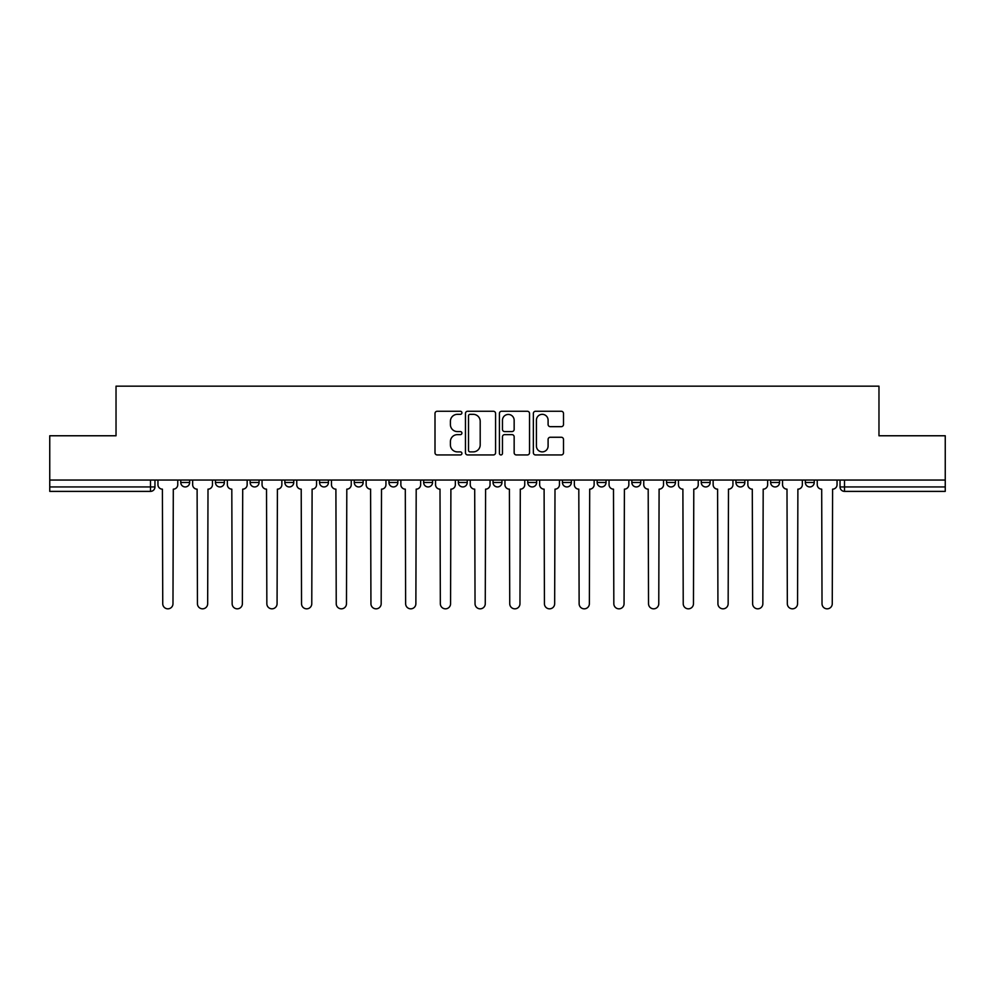 <?xml version="1.0" encoding="UTF-8"?>
<svg xmlns="http://www.w3.org/2000/svg" width="995" height="995" viewBox="0 0 995 995"><rect width="100%" height="100%" fill="white"/><g stroke="black" fill="none" stroke-linecap="round" stroke-linejoin="round"><path stroke-width="1.49" d="M461.916 412.801A1.53 1.53 0 0 0 460.387 411.271L437.191 411.271A2.189 2.189 0 0 0 435.002 413.46L435.002 452.762A2.189 2.189 0 0 0 437.191 454.939L460.387 454.939A1.53 1.53 0 0 0 461.916 453.409A1.53 1.53 0 0 0 460.387 451.879L457.377 451.879A6.99 6.99 0 0 1 450.399 444.902L450.399 441.618A6.99 6.99 0 0 1 457.377 434.641L460.387 434.641A1.53 1.53 0 0 0 461.916 433.111A1.53 1.53 0 0 0 460.387 431.581L457.377 431.581A6.99 6.99 0 0 1 450.399 424.591L450.399 421.32A6.99 6.99 0 0 1 457.377 414.33L460.387 414.33A1.53 1.53 0 0 0 461.916 412.801M770.64 480.038L770.64 482.488L779.545 482.488A4.453 4.453 0 0 1 775.093 486.941A4.453 4.453 0 0 1 770.64 482.488L770.64 480.038M735.939 480.038L735.939 482.488L744.845 482.488A4.453 4.453 0 0 1 740.392 486.941A4.453 4.453 0 0 1 735.939 482.488L735.939 480.038M562.449 480.038L562.449 482.488L571.341 482.488A4.453 4.453 0 0 1 566.901 486.941A4.453 4.453 0 0 1 562.449 482.488L562.449 480.038M458.347 480.038L458.347 482.488L467.252 482.488A4.453 4.453 0 0 1 462.799 486.941A4.453 4.453 0 0 1 458.347 482.488L458.347 480.038M388.958 480.038L388.958 482.488L397.851 482.488A4.453 4.453 0 0 1 393.398 486.941A4.453 4.453 0 0 1 388.958 482.488L388.958 480.038M354.257 480.038L354.257 482.488L363.15 482.488A4.453 4.453 0 0 1 358.71 486.941A4.453 4.453 0 0 1 354.257 482.488L354.257 480.038M284.856 482.488L284.856 480.038L284.856 482.488A4.453 4.453 0 0 0 289.309 486.941A4.453 4.453 0 0 1 284.856 482.488L293.749 482.488A4.453 4.453 0 0 1 289.309 486.941M215.455 482.488L215.455 480.038L215.455 482.488A4.453 4.453 0 0 0 219.907 486.941A4.453 4.453 0 0 1 215.455 482.488L224.36 482.488A4.453 4.453 0 0 1 219.907 486.941A4.453 4.453 0 0 0 224.36 482.488L224.36 480.038L224.36 482.488M561.304 426.668A2.189 2.189 0 0 0 563.493 424.479L563.493 413.46A2.189 2.189 0 0 0 561.304 411.271L535.546 411.271A2.189 2.189 0 0 0 533.357 413.46L533.357 452.762A2.189 2.189 0 0 0 535.546 454.939L561.304 454.939A2.189 2.189 0 0 0 563.493 452.762L563.493 439.442A2.189 2.189 0 0 0 561.304 437.253L550.285 437.253A2.189 2.189 0 0 0 548.096 439.442L548.096 446.046A5.846 5.846 0 0 1 542.263 451.879A5.846 5.846 0 0 1 536.417 446.046L536.417 420.176A5.846 5.846 0 0 1 542.263 414.33A5.846 5.846 0 0 1 548.096 420.176L548.096 424.479A2.189 2.189 0 0 0 550.285 426.668L561.304 426.668M49.75 480.038L49.75 435.773L116.029 435.773L116.029 386.172L878.971 386.172L878.971 435.773L945.25 435.773L945.25 480.038L49.75 480.038L49.75 486.941L154.959 486.941L154.959 480.038L154.959 486.941A4.453 4.453 0 0 1 150.506 491.381L49.75 491.381L49.75 486.941M495.585 413.46A2.189 2.189 0 0 0 493.408 411.271L467.638 411.271A2.189 2.189 0 0 0 465.461 413.46L465.461 452.762A2.189 2.189 0 0 0 467.638 454.939L493.408 454.939A2.189 2.189 0 0 0 495.585 452.762L495.585 413.46M501.592 411.271L527.362 411.271A2.189 2.189 0 0 1 529.539 413.46L529.539 452.762A2.189 2.189 0 0 1 527.362 454.939L516.33 454.939A2.189 2.189 0 0 1 514.154 452.762L514.154 436.817A2.189 2.189 0 0 0 511.965 434.641L504.652 434.641A2.189 2.189 0 0 0 502.463 436.817L502.463 453.409A1.53 1.53 0 0 1 500.933 454.939A1.53 1.53 0 0 1 499.415 453.409L499.415 413.46A2.189 2.189 0 0 1 501.592 411.271M840.041 480.038L840.041 486.941L945.25 486.941L945.25 491.381L844.494 491.381A4.453 4.453 0 0 1 840.041 486.941M945.25 480.038L945.25 486.941M814.233 482.488L814.233 480.038L814.233 482.488A4.453 4.453 0 0 1 809.793 486.941A4.453 4.453 0 0 1 805.341 482.488L814.233 482.488A4.453 4.453 0 0 1 809.793 486.941M805.341 480.038L805.341 482.488M779.545 480.038L779.545 482.488M744.845 480.038L744.845 482.488M710.144 480.038L710.144 482.488A4.453 4.453 0 0 1 705.691 486.941A4.453 4.453 0 0 1 701.251 482.488L710.144 482.488M701.251 480.038L701.251 482.488M675.443 480.038L675.443 482.488A4.453 4.453 0 0 1 670.991 486.941A4.453 4.453 0 0 1 666.55 482.488L675.443 482.488A4.453 4.453 0 0 1 670.991 486.941M666.55 480.038L666.55 482.488M640.743 480.038L640.743 482.488A4.453 4.453 0 0 1 636.29 486.941A4.453 4.453 0 0 1 631.85 482.488A4.453 4.453 0 0 0 636.29 486.941M631.85 480.038L631.85 482.488L640.743 482.488M606.042 480.038L606.042 482.488A4.453 4.453 0 0 1 601.602 486.941A4.453 4.453 0 0 1 597.149 482.488A4.453 4.453 0 0 0 601.602 486.941M597.149 480.038L597.149 482.488L606.042 482.488M571.341 480.038L571.341 482.488A4.453 4.453 0 0 1 566.901 486.941M536.653 480.038L536.653 482.488A4.453 4.453 0 0 1 532.201 486.941A4.453 4.453 0 0 1 527.748 482.488L536.653 482.488M527.748 480.038L527.748 482.488M493.047 480.038L493.047 482.488L501.953 482.488L501.953 480.038L501.953 482.488A4.453 4.453 0 0 1 497.5 486.941A4.453 4.453 0 0 1 493.047 482.488A4.453 4.453 0 0 0 497.5 486.941M467.252 480.038L467.252 482.488M432.551 480.038L432.551 482.488A4.453 4.453 0 0 1 428.099 486.941A4.453 4.453 0 0 1 423.659 482.488L432.551 482.488L432.551 480.038M423.659 480.038L423.659 482.488M397.851 482.488L397.851 480.038L397.851 482.488A4.453 4.453 0 0 1 393.398 486.941M363.15 482.488L363.15 480.038L363.15 482.488A4.453 4.453 0 0 1 358.71 486.941M328.449 480.038L328.449 482.488A4.453 4.453 0 0 1 324.009 486.941A4.453 4.453 0 0 1 319.557 482.488A4.453 4.453 0 0 0 324.009 486.941A4.453 4.453 0 0 0 328.449 482.488L328.449 480.038M319.557 480.038L319.557 482.488L328.449 482.488M293.749 480.038L293.749 482.488M259.061 480.038L259.061 482.488A4.453 4.453 0 0 1 254.608 486.941A4.453 4.453 0 0 1 250.155 482.488A4.453 4.453 0 0 0 254.608 486.941M250.155 480.038L250.155 482.488L259.061 482.488M189.659 480.038L189.659 482.488A4.453 4.453 0 0 1 185.207 486.941A4.453 4.453 0 0 1 180.767 482.488A4.453 4.453 0 0 0 185.207 486.941A4.453 4.453 0 0 0 189.659 482.488L189.659 480.038M180.767 480.038L180.767 482.488L189.659 482.488M150.506 480.038L150.506 491.381A4.453 4.453 0 0 0 154.959 486.941M470.05 414.33A1.53 1.53 0 0 0 468.521 415.86L468.521 450.349A1.53 1.53 0 0 0 470.05 451.879L473.21 451.879A6.99 6.99 0 0 0 480.199 444.902L480.199 421.32A6.99 6.99 0 0 0 473.21 414.33L470.05 414.33M514.154 420.276A5.846 5.846 0 0 0 508.308 414.442A5.846 5.846 0 0 0 502.463 420.276L502.463 429.392A2.189 2.189 0 0 0 504.652 431.581L511.965 431.581A2.189 2.189 0 0 0 514.154 429.392L514.154 420.276M157.956 480.038L157.956 484.714A4.453 4.453 0 0 0 162.409 489.154L162.745 603.704A5.112 5.112 0 0 0 167.857 608.828A5.112 5.112 0 0 0 172.981 603.704L173.304 489.154A4.453 4.453 0 0 0 177.757 484.714L177.757 480.038M192.657 480.038L192.657 484.714A4.453 4.453 0 0 0 197.109 489.154L197.445 603.704A5.112 5.112 0 0 0 202.557 608.828A5.112 5.112 0 0 0 207.669 603.704L208.005 489.154A4.453 4.453 0 0 0 212.457 484.714L212.457 480.038M227.357 480.038L227.357 484.714A4.453 4.453 0 0 0 231.81 489.154L232.146 603.704A5.112 5.112 0 0 0 237.258 608.828A5.112 5.112 0 0 0 242.37 603.704L242.705 489.154A4.453 4.453 0 0 0 247.158 484.714L247.158 480.038M262.058 480.038L262.058 484.714A4.453 4.453 0 0 0 266.511 489.154L266.847 603.704A5.112 5.112 0 0 0 271.958 608.828A5.112 5.112 0 0 0 277.07 603.704L277.406 489.154A4.453 4.453 0 0 0 281.859 484.714L281.859 480.038M296.759 480.038L296.759 484.714A4.453 4.453 0 0 0 301.211 489.154L301.535 603.704A5.112 5.112 0 0 0 306.659 608.828A5.112 5.112 0 0 0 311.771 603.704L312.107 489.154A4.453 4.453 0 0 0 316.559 484.714L316.559 480.038M331.459 480.038L331.459 484.714A4.453 4.453 0 0 0 335.9 489.154L336.235 603.704A5.112 5.112 0 0 0 341.36 608.828A5.112 5.112 0 0 0 346.471 603.704L346.807 489.154A4.453 4.453 0 0 0 351.247 484.714L351.247 480.038M366.16 480.038L366.16 484.714A4.453 4.453 0 0 0 370.6 489.154L370.936 603.704A5.112 5.112 0 0 0 376.048 608.828A5.112 5.112 0 0 0 381.172 603.704L381.508 489.154A4.453 4.453 0 0 0 385.948 484.714L385.948 480.038M400.861 480.038L400.861 484.714A4.453 4.453 0 0 0 405.301 489.154L405.637 603.704A5.112 5.112 0 0 0 410.748 608.828A5.112 5.112 0 0 0 415.873 603.704L416.196 489.154A4.453 4.453 0 0 0 420.649 484.714L420.649 480.038M435.549 480.038L435.549 484.714A4.453 4.453 0 0 0 440.001 489.154L440.337 603.704A5.112 5.112 0 0 0 445.449 608.828A5.112 5.112 0 0 0 450.573 603.704L450.897 489.154A4.453 4.453 0 0 0 455.349 484.714L455.349 480.038M470.249 480.038L470.249 484.714A4.453 4.453 0 0 0 474.702 489.154L475.038 603.704A5.112 5.112 0 0 0 480.15 608.828A5.112 5.112 0 0 0 485.262 603.704L485.597 489.154A4.453 4.453 0 0 0 490.05 484.714L490.05 480.038M504.95 480.038L504.95 484.714A4.453 4.453 0 0 0 509.403 489.154L509.738 603.704A5.112 5.112 0 0 0 514.85 608.828A5.112 5.112 0 0 0 519.962 603.704L520.298 489.154A4.453 4.453 0 0 0 524.751 484.714L524.751 480.038M539.651 480.038L539.651 484.714A4.453 4.453 0 0 0 544.103 489.154L544.427 603.704A5.112 5.112 0 0 0 549.551 608.828A5.112 5.112 0 0 0 554.663 603.704L554.999 489.154A4.453 4.453 0 0 0 559.451 484.714L559.451 480.038M574.351 480.038L574.351 484.714A4.453 4.453 0 0 0 578.804 489.154L579.127 603.704A5.112 5.112 0 0 0 584.252 608.828A5.112 5.112 0 0 0 589.363 603.704L589.699 489.154A4.453 4.453 0 0 0 594.139 484.714L594.139 480.038M609.052 480.038L609.052 484.714A4.453 4.453 0 0 0 613.492 489.154L613.828 603.704A5.112 5.112 0 0 0 618.952 608.828A5.112 5.112 0 0 0 624.064 603.704L624.4 489.154A4.453 4.453 0 0 0 628.84 484.714L628.84 480.038M643.753 480.038L643.753 484.714A4.453 4.453 0 0 0 648.193 489.154L648.529 603.704A5.112 5.112 0 0 0 653.64 608.828A5.112 5.112 0 0 0 658.765 603.704L659.1 489.154A4.453 4.453 0 0 0 663.541 484.714L663.541 480.038M678.441 480.038L678.441 484.714A4.453 4.453 0 0 0 682.893 489.154L683.229 603.704A5.112 5.112 0 0 0 688.341 608.828A5.112 5.112 0 0 0 693.465 603.704L693.789 489.154A4.453 4.453 0 0 0 698.241 484.714L698.241 480.038M713.141 480.038L713.141 484.714A4.453 4.453 0 0 0 717.594 489.154L717.93 603.704A5.112 5.112 0 0 0 723.042 608.828A5.112 5.112 0 0 0 728.153 603.704L728.489 489.154A4.453 4.453 0 0 0 732.942 484.714L732.942 480.038M747.842 480.038L747.842 484.714A4.453 4.453 0 0 0 752.295 489.154L752.63 603.704A5.112 5.112 0 0 0 757.742 608.828A5.112 5.112 0 0 0 762.854 603.704L763.19 489.154A4.453 4.453 0 0 0 767.643 484.714L767.643 480.038M782.543 480.038L782.543 484.714A4.453 4.453 0 0 0 786.995 489.154L787.331 603.704A5.112 5.112 0 0 0 792.443 608.828A5.112 5.112 0 0 0 797.555 603.704L797.89 489.154A4.453 4.453 0 0 0 802.343 484.714L802.343 480.038M817.243 480.038L817.243 484.714A4.453 4.453 0 0 0 821.696 489.154L822.019 603.704A5.112 5.112 0 0 0 827.143 608.828A5.112 5.112 0 0 0 832.255 603.704L832.591 489.154A4.453 4.453 0 0 0 837.044 484.714L837.044 480.038M844.494 480.038L844.494 491.381"/></g></svg>
